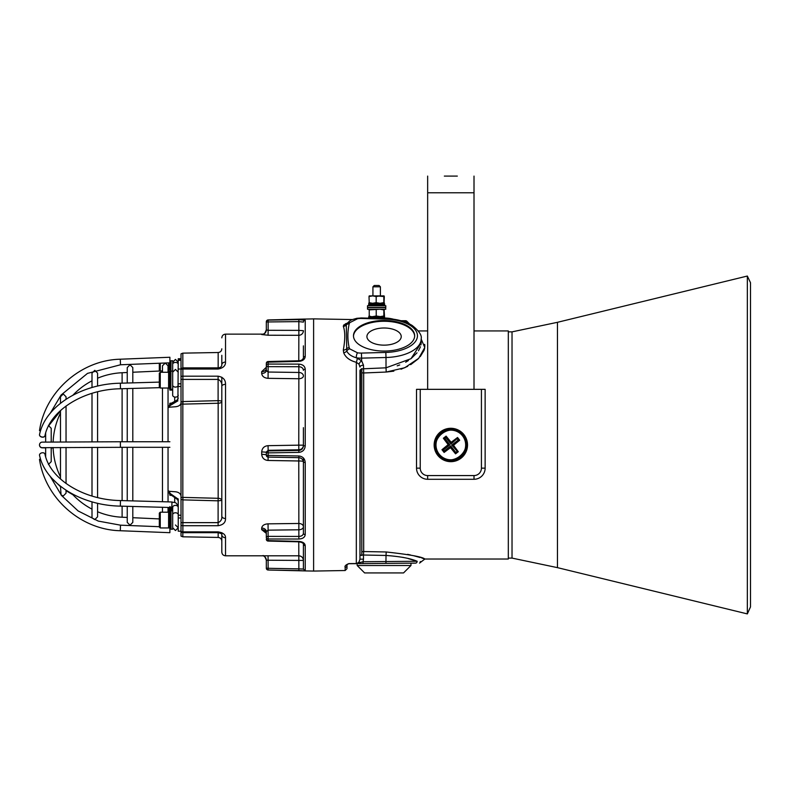 <?xml version="1.0" encoding="UTF-8"?>
<svg xmlns="http://www.w3.org/2000/svg" width="790" height="790" viewBox="0 0 790 790"><rect width="100%" height="100%" fill="white"/><g stroke="black" fill="none" stroke-linecap="round" stroke-linejoin="round"><path stroke-width="1.19" d="M360.487 555.014L360.023 554.392A3.713 3.466 180 0 0 359.964 555.014L361.82 555.479L361.82 368.624L360.487 369.69L361.82 368.624M360.023 554.392L360.487 369.69A3.713 1.857 180 0 0 359.964 370.638L359.964 559.172L363.479 559.172L363.074 561.73L359.657 562.628L363.074 561.73L417.16 561.275C410.494 558.421 400.115 556.476 386.014 555.459L385.935 563.389L362.995 563.586L414.671 563.132L384.078 563.398M359.035 562.036L359.657 562.628L356.962 563.507A1.857 0.918 -90.5 0 1 356.626 563.645L348.825 563.714L356.962 563.507L359.035 562.036L359.964 559.172M349.19 323.861C347.452 331.8 347.452 339.74 349.19 347.679L349.763 348.884L357.495 352.794A3.713 1.076 100 0 0 356.25 357.751L361.623 360.754A3.713 1.521 134.9 0 0 359.035 364.2L359.964 367.044L359.035 364.2L356.32 362.304C349.753 360.586 345.546 357.396 343.69 352.755L343.314 350.039C345.24 339.542 345.24 331.632 343.314 326.319L343.69 325.055A3.713 3.456 -141.6 0 0 346.662 323.821L346.81 323.624C351.254 319.506 350.296 320.187 356.843 318.311L361.524 317.965L356.843 318.311A3.713 1.076 80 0 1 357.495 318.755L349.763 322.656L349.19 323.861A3.713 3.19 -168.1 0 0 346.287 324.947L346.761 323.693A3.713 3.002 37.3 0 1 346.81 323.624L346.81 323.624A3.713 3.002 37.3 0 1 349.763 322.656M353.486 336.175A30.593 15.296 180 0 1 384.078 321.273A30.593 15.296 180 0 1 414.661 336.175M384.078 351.066A30.593 15.296 180 0 1 353.476 335.77A30.593 15.296 180 0 1 384.078 320.473A30.593 15.296 180 0 1 414.671 335.77A30.593 15.296 180 0 1 384.078 351.066M421.781 558.017L424.872 559.024L508.316 559.024L508.316 330.931L474.01 330.931M421.159 339.009L424.783 347.511L418.71 358.314L404.786 367.735L386.211 372.041L393.854 371.142M401.024 369.216L407.699 366.333M410.662 364.664L418.068 358.966M420.24 356.626L424.032 350.424M424.161 350.089L424.655 348.311M424.872 346.336L424.674 344.351M361.82 369.029A3.713 1.857 180 0 1 363.479 368.792L386.014 367.814L386.211 372.041L363.676 372.979A3.713 2.34 0 0 1 361.82 372.663M345.161 567.368C344.479 566.124 345.704 564.87 348.844 563.606L348.825 563.714C347.185 564.425 346.573 565.038 346.988 565.561L346.988 568.672L346.988 565.561A1.857 1.807 180 0 1 345.161 567.368L345.161 570.518L313.61 571.071L313.61 318.874L352.498 319.555M343.69 325.055L347.136 323.219M346.701 323.347L345.408 323.841M361.82 552.013A3.713 3.466 180 0 1 363.676 551.548L363.676 372.979L363.479 365.187L361.623 360.754L361.623 358.137A13.904 6.952 180 0 1 360.892 358.147A13.904 6.952 180 0 1 356.25 357.751C351.451 356.369 348.291 354.137 346.761 351.056L346.287 324.947A3.713 3.496 172.2 0 1 343.314 326.319M384.078 327.998A17.153 8.581 0 0 0 366.925 336.57A17.153 8.581 0 0 0 384.078 345.151A17.153 8.581 0 0 0 401.231 336.57A17.153 8.581 0 0 0 384.078 327.998M361.82 555.014L363.479 555.014L363.676 551.548L386.211 551.973C409.605 554.55 422.492 556.901 424.872 559.024C422.482 556.901 409.595 554.55 386.211 551.973L386.014 555.459L363.479 555.014L363.479 559.172M414.671 563.132L415.52 563.132C420.813 563.082 420.813 563.082 415.52 563.132C420.813 563.082 420.813 563.082 415.52 563.132L385.935 563.389M363.074 561.73L362.995 563.586L358.591 563.625A1.857 1.215 -90.5 0 0 359.657 562.628M348.844 563.606L356.32 563.546L356.32 362.304A3.713 0.622 102.7 0 0 357.337 358.068M420.231 557.543L413.427 555.666M410.494 554.975L407.61 554.353M404.184 321.718L406.87 321.273L409.585 323.989L406.87 321.273A1.857 1.857 0 0 0 405.556 320.73L400.955 320.73M421.159 342.998L421.159 338.979A37.091 18.545 180 0 1 386.014 357.505L386.014 367.814L410.978 358.709L421.159 342.998L420.981 344.875M420.478 346.761L418.473 350.79M417.021 352.814L410.978 358.709M408.42 360.526L405.675 362.205M399.71 364.97L397.182 365.849M359.964 367.044A3.713 1.857 180 0 1 363.479 365.187M343.69 352.755A3.713 2.647 161.2 0 0 346.761 351.056A3.713 3.002 142.7 0 1 349.763 348.884M349.19 347.679A3.713 3.19 168.1 0 0 346.287 349.062A3.713 2.804 -176.1 0 1 343.314 350.039M402.614 557.306L404.431 557.681M408.203 558.579L417.16 561.275C422.64 561.878 422.64 561.878 417.16 561.275A1.857 1.649 89.5 0 1 415.52 563.132M421.001 561.7L420.231 561.611M457.321 176.091L444.345 176.091M427.657 389.342L427.657 176.091M474.01 389.342L474.01 176.091M450.833 428.289A16.689 16.689 0 0 0 434.144 444.977A16.689 16.689 0 0 0 450.833 461.666A16.689 16.689 0 0 0 467.522 444.977A16.689 16.689 0 0 0 450.833 428.289M481.426 389.342L420.231 389.342L420.231 468.154A7.416 7.416 0 0 0 427.657 475.57L474.01 475.57A7.416 7.416 0 0 0 481.426 468.154L481.426 389.342L485.139 389.342L485.139 468.154A11.129 11.129 0 0 1 474.01 479.283L427.657 479.283A11.129 11.129 0 0 1 416.528 468.154L416.528 389.342L420.231 389.342M462.506 435.823A14.832 14.832 0 0 1 459.978 456.65A14.832 14.832 0 0 1 439.151 454.122A14.832 14.832 0 0 1 441.679 433.295A14.832 14.832 0 0 1 462.506 435.823C475.047 450.32 450.231 469.764 439.151 454.122C426.62 439.635 451.436 420.191 462.515 435.823M459.691 440.237L458.872 440.139L452.729 445.53L451.801 445.096L453.855 445.017L459.691 440.237L457.548 437.502L451.515 442.025L450.952 444.01L450.873 441.946L446.093 436.12L443.368 438.253L447.891 444.286L449.865 444.859L448.858 445.066L444.187 438.351L445.995 436.939L451.396 443.072L457.45 438.332L450.952 444.01L445.916 437.591L446.093 436.12M453.855 445.017L453.776 445.659L452.729 445.53L457.479 451.594L451.801 445.096L458.22 440.06L457.371 438.973M455.563 453.835L455.672 453.016L450.27 446.873L450.715 445.945L450.794 447.999L455.563 453.835L458.299 451.692L453.776 445.659M450.794 447.999L450.142 447.92L450.27 446.873L444.217 451.623L442.795 449.806L448.858 445.066L447.812 444.938L441.975 449.707L444.108 452.443L450.142 447.92M447.812 444.938L447.891 444.286M450.873 441.946L451.515 442.025M458.299 451.692L455.672 453.016L456.827 451.515M457.548 437.502L458.872 440.139L458.22 440.06M443.368 438.253L444.839 438.43L449.865 444.859L443.447 449.885L441.975 449.707M444.108 452.443L444.296 450.972L450.715 445.945L455.751 452.364M435.517 442.133A15.573 15.573 0 0 1 453.677 429.661A15.573 15.573 0 0 1 466.149 447.821A15.573 15.573 0 0 1 447.989 460.294A15.573 15.573 0 0 1 435.517 442.133M372.929 286.8L374.233 285.496L379.082 285.496L380.385 286.8L372.929 286.8L372.929 295.885M370.056 316.652L383.822 316.652L384.375 317.205L368.683 317.205L369.029 315.99L371.28 316.652M380.553 316.652L376.228 315.99L372.623 316.652L384.068 316.652L384.631 318.321L384.068 309.236L383.851 309.897L380.039 309.236L369.029 309.897L369.226 309.236L369.246 316.652M374.924 318.321L384.375 318.321L384.375 317.205M385.787 307.567L367.528 307.567L367.528 309.236L385.787 309.236L385.609 307.379M380.039 316.652L383.851 315.99L384.068 316.652L384.286 315.99M384.286 309.897L384.088 309.236M376.228 315.99L376.228 309.897M383.851 315.99L383.851 309.897M367.528 305.71L385.787 305.71L367.528 305.71L367.528 307.379L385.787 307.379L385.787 305.71M376.247 295.885L380 295.885L376.178 296.546L372.594 295.885L376.247 295.885M380 295.885L384.059 295.885L383.822 296.546L376.445 295.885M369.236 295.885L369.009 296.546L369.236 295.885L372.594 295.885L369.009 296.546L369.246 303.301L378.558 303.301L378.756 303.854L368.683 303.854L369.009 302.639L372.594 303.301L369.236 303.301L384.088 303.291L379.951 303.301L380.148 304.97L384.631 304.97L384.631 303.854L380.148 303.854M384.059 295.885L384.305 296.546L384.059 295.885M372.594 303.301L376.178 302.639L380 303.301L383.822 302.639L384.059 303.301L384.305 296.546M384.059 303.301L384.305 302.639M383.822 302.639L383.822 296.546M376.178 302.639L376.178 296.546M383.604 303.301L380.553 303.301M369.236 305.523L368.683 304.97L378.756 304.97L378.558 305.523M379.23 305.523L379.23 303.301M378.756 304.97L378.756 303.854M379.951 305.523L380.148 304.97M750.5 606.908L750.5 282.721L747.34 276.036L747.34 613.909L750.5 606.908M508.316 558.096L512.029 558.096L512.029 331.859L512.029 558.096L557.463 567.645L557.463 322.31L747.34 276.036M266.319 533.378L261.688 529.646L261.688 528.085C262.112 525.538 264.235 524.116 268.067 523.839L298.768 523.474A4.631 3.279 -0 0 1 303.409 526.752A4.631 3.032 0 0 1 298.857 529.784L298.768 460.975L268.067 460.461C264.235 460.106 262.102 458.042 261.688 454.27L266.319 454.665L266.319 455.247L266.319 452.186L268.146 450.32L268.146 450.922L298.857 450.428C301.622 450.122 303.143 448.582 303.409 445.797L303.409 427.676M261.688 454.27L261.688 451.9C262.112 448.108 264.235 446.034 268.067 445.669L298.768 445.155L298.857 372.465A4.631 3.506 180 0 1 303.409 375.971A4.631 2.775 0 0 1 298.768 378.736L268.067 378.331C264.235 378.005 262.102 376.386 261.688 373.453A4.631 2.992 180 0 0 266.319 370.461L266.319 363.38A1.857 1.225 180 0 1 268.146 362.156L268.126 361.524A1.857 1.857 0 0 0 266.319 363.38M298.768 360.773L298.857 330.378L303.409 330.714A4.631 4.592 0 0 1 298.768 335.306L268.067 335.227L261.688 334.535A4.631 4.622 180 0 0 266.319 329.914L266.319 321.965A1.857 1.847 0 0 1 268.146 320.118L298.857 319.634L305.226 320.266L305.226 356.517C304.881 359.361 302.758 360.981 298.857 361.395L268.146 362.156L268.146 366.659A1.857 1.402 180 0 1 266.319 365.257A1.857 1.195 0 0 1 268.146 364.062L298.857 364.121C302.768 364.417 304.891 366.116 305.226 369.216L305.226 445.807C304.881 449.737 302.758 451.929 298.857 452.384L268.146 452.887L268.146 455.396L298.857 455.978C302.768 456.452 304.891 458.644 305.226 462.535L305.226 534.613C304.881 537.328 302.758 538.8 298.857 539.027L268.146 538.987A1.857 1.392 180 0 1 266.319 537.595L266.319 531.561L266.319 537.595A1.857 1.215 0 0 1 268.146 536.38L298.857 536.43C301.622 536.301 303.143 535.255 303.409 533.289L303.409 457.983M261.688 334.535L261.688 334.358A4.631 4.631 180 0 0 266.319 329.736C265.025 333.38 263.791 334.881 262.626 334.219L262.892 334.2M266.319 321.965L266.319 321.787A1.857 1.847 180 0 1 268.146 319.94L268.146 330.299L298.857 330.378L298.857 321.619L266.319 321.965M221.812 364.832A3.713 2.775 0 0 1 225.525 362.057C225.614 365.77 223.136 368.091 218.109 369.039L218.109 367.873C220.45 367.656 221.684 366.649 221.812 364.832L221.812 355.312M218.109 367.873L182.875 367.873L182.875 369.039A2.785 1.906 180 0 0 181.019 369.522L181.019 353.841L182.826 353.14L182.826 367.873M313.61 318.893L304.92 319.071A1.857 1.857 0 0 1 305.226 319.041L268.146 319.94A1.857 1.857 0 0 0 266.319 321.787M261.688 334.358L262.754 334.2M182.826 532.677L182.826 536.815L181.019 536.104L181.019 531.324A2.785 2.182 -0 0 0 182.875 531.877L218.109 531.877L218.109 532.677L182.875 532.677L181.019 531.976M177.355 400.017L178.234 398.19L177.138 400.115L170.383 403.739L169.702 405.695L169.702 407.176L175.706 406.732C178.965 406.287 180.732 404.984 181.019 402.821L181.019 401.992L182.826 401.567L218.109 400.658L218.109 379.397C220.894 380.701 222.138 383.022 221.812 386.35L221.812 516.058C222.138 519.218 220.894 521.41 218.109 522.634L218.109 525.706L182.875 525.706A2.785 2.024 180 0 1 181.019 525.192L181.019 497.473L181.019 499.339L182.875 499.882L182.875 522.634L218.109 522.634L218.109 500.821L182.875 499.882L182.934 497.394L218.168 498.302L218.109 500.821L221.812 500.445L221.812 503.595M221.812 377.215L221.812 401.567A3.713 0.909 180 0 0 218.109 400.658L218.168 403.246L182.826 404.134L182.826 497.394L181.019 497.473L181.019 376.632A2.785 1.728 0 0 1 182.875 376.188L218.109 376.188C223.136 377.107 225.604 379.812 225.525 384.325L225.525 518.517C225.614 522.526 223.136 524.925 218.109 525.706M181.019 368.594L182.875 367.873M261.688 373.453L261.688 371.656L266.319 367.281M225.525 537.743L225.525 555.805C223.274 555.587 222.039 554.353 221.812 552.101L221.812 534.633A3.713 3.101 180 0 0 225.525 537.743C225.604 534.652 223.136 532.697 218.109 531.877M303.409 356.655L303.409 345.862M303.409 542.73L303.409 569.057L298.857 568.869L298.768 541.822M305.226 520.738L305.226 462.535L303.409 462.278L303.409 519.623M182.826 499.882L182.934 497.394M221.812 532.677L221.812 534.633C222.148 533.961 220.914 533.309 218.109 532.677M268.136 541.071A1.857 1.857 0 0 1 266.319 539.215A1.857 1.412 -0 0 0 268.146 540.627L298.857 541.387C302.768 541.762 304.891 543.164 305.226 545.574A1.857 1.481 180 0 1 303.409 544.093C303.33 543.076 301.8 542.315 298.837 541.822L298.857 541.387M305.226 545.574L305.226 570.913L268.146 570.015A1.857 1.847 0 0 1 266.319 568.158L266.319 560.041M298.857 539.027L298.857 529.784L268.146 530.159L266.319 531.561A4.631 3.476 180 0 0 261.688 528.085M266.319 370.461L268.146 372.031L298.857 372.465L298.857 366.718L268.146 366.659L268.067 378.331M261.688 529.646A4.631 3.545 180 0 1 266.319 533.181L266.141 532.193M305.226 369.216A1.857 1.116 180 0 0 303.409 370.332C303.153 368.101 301.632 366.896 298.857 366.718L298.857 364.121M261.688 371.656A4.631 3.071 180 0 0 266.319 368.584L266.279 368.979M182.826 401.567L182.826 404.134L181.019 403.917M221.812 401.567A3.713 1.679 180 0 1 218.168 403.246L218.168 498.302A3.713 2.143 180 0 1 221.812 500.445M218.109 376.188L218.109 379.397L182.875 379.397L182.934 404.125M221.812 516.058A3.713 2.459 -0 0 0 225.525 518.517M221.812 386.35A3.713 2.034 0 0 1 225.525 384.325M266.319 452.769A1.857 1.847 0 0 1 268.146 450.922L268.146 452.887L266.319 452.769L266.319 454.665M303.409 560.446A4.631 4.631 180 0 0 298.768 555.805C301.592 556.081 303.133 557.631 303.409 560.446L266.319 560.219A4.631 4.631 0 0 0 263.09 555.805M266.319 329.914L268.146 330.299L268.067 335.227M303.409 462.278C303.153 459.523 301.632 457.993 298.857 457.667L268.146 457.094A1.857 1.847 0 0 1 266.319 455.247L268.146 455.396L268.146 457.094L298.857 457.667C301.671 458.032 303.192 459.573 303.409 462.278M303.35 461.538A4.631 0.672 -0 0 0 298.768 460.975L298.837 457.41M261.688 451.9L266.319 452.186M298.857 452.384L298.768 445.155L303.409 445.165A4.631 4.622 0 0 1 298.857 449.787L268.146 450.32L268.067 445.669M305.226 320.266A1.857 1.837 180 0 0 303.409 322.103L298.857 321.619L298.857 319.634M268.067 523.839L268.126 541.071L298.837 541.822M268.146 570.015L268.146 568.296L298.857 568.869L298.847 570.587L268.146 570.015A1.857 1.857 0 0 1 266.319 568.158L268.146 568.296L268.067 555.805M305.226 356.517A1.857 1.304 180 0 0 303.409 357.821C302.906 359.677 301.385 360.655 298.837 360.773L268.126 361.524M305.226 444.148L305.226 445.807L303.409 445.797M305.226 534.613A1.857 1.323 180 0 1 303.409 533.289M39.648 434.154A2.785 1.935 13 0 0 39.54 434.461A2.785 1.935 13 0 0 39.5 434.767A2.785 1.935 13 0 0 42.028 437.018A2.785 1.935 13 0 0 44.951 435.715A2.785 1.935 13 0 0 44.991 435.409M178.234 385.145A2.785 1.955 -0 0 1 175.459 387.1A2.785 1.955 -0 0 1 172.674 385.145L172.674 395.168A2.785 1.955 -0 0 0 175.459 397.123A2.785 1.955 -0 0 0 178.234 395.168M44.991 454.438A2.785 1.955 166.9 0 0 44.951 454.122A2.785 1.955 166.9 0 0 42.018 452.808A2.785 1.955 166.9 0 0 39.5 455.07A2.785 1.955 166.9 0 0 39.54 455.386A2.785 1.955 166.9 0 0 39.648 455.702M172.812 507.842L171.815 507.545L171.973 501.986C174.531 503.052 176.338 500.988 178.234 507.377A2.785 1.975 180 0 0 175.459 505.393A2.785 1.975 180 0 0 172.674 507.377L172.674 514.754A2.785 1.975 180 0 1 175.459 512.779A2.785 1.975 180 0 1 178.234 514.754M40.537 459.148L39.54 455.484A2.785 1.935 167 0 1 39.5 455.178M44.991 435.576A2.785 1.955 13.1 0 1 44.951 435.823A2.785 1.955 13.1 0 1 42.018 437.137A2.785 1.955 13.1 0 1 39.5 434.875M39.5 430.619L40.547 430.777L39.5 430.619C45.158 391.643 80.916 360.043 120.287 359.213L120.515 364.773L87.502 373.384L61.116 395M165.228 363.015L169.889 362.827L169.889 357.258L120.287 359.213M39.5 444.898A2.785 2.745 88.2 0 0 42.334 447.683L120.406 447.318L120.396 441.758L42.156 442.124A2.785 2.745 88.2 0 0 39.5 444.898M159.323 526.703L120.515 525.172L120.287 530.732C80.916 529.902 45.158 498.312 39.5 459.336L40.586 459.148M120.287 530.732L169.889 532.687L169.889 527.118M43.193 447.654A2.785 2.745 91.8 0 1 39.5 444.977M177.266 499.201L178.234 501.048L177.918 499.833L171.805 495.488L177.138 499.102M171.904 495.488L169.88 495.251L169.554 493.039L168.043 492.604M122.114 447.318L122.114 500.603M122.114 506.173L122.114 517.223L127.239 517.45L127.239 522.397L130.024 525.172L132.809 522.397L132.809 506.469M122.114 388.729L122.114 441.758M127.239 372.495L122.114 372.732L122.114 383.16M168.043 406.178L169.554 405.724L169.88 403.246L172.062 403.088M172.674 390.132L169.88 390.112L169.554 388.186L168.418 388.028M168.043 507.447L168.043 512.187L168.043 508.375L169.554 508.177L169.88 506.588M181.019 358.749L178.234 358.749L177.918 399.394M169.554 493.039L178.234 499.162L178.234 531.196L181.019 531.196L181.019 525.192M181.019 496.258C180.742 493.76 178.965 492.279 175.706 491.795L169.702 491.341L169.702 493.059M168.043 490.896L169.702 491.341M169.702 407.176L168.043 407.66M181.019 369.522L181.019 376.632M181.019 360.25L178.234 360.349M181.019 386.34L178.234 386.616M178.234 515.06L181.019 515.347M170.136 405.537L177.918 400.816M172.674 508.997L170.383 507.19L170.136 508.335L172.674 509.915M170.136 508.335L169.554 508.177M169.554 388.186L170.136 388.048L170.383 389.45L170.818 388.947M170.601 507.081L172.674 508.395M171.993 403.275L169.88 403.246L170.966 403.572M169.88 390.112L170.601 389.589L169.88 390.112M170.601 495.014L170.136 493.237M171.766 508.434L172.674 507.97M171.005 508.879L171.005 529.201L170.818 508.76M172.674 510.468L171.005 510.962M172.674 510.962L172.674 529.201L171.005 529.201M170.818 389.095L171.005 360.744L170.818 389.095M172.674 360.773L172.674 389.282L171.005 389.282M171.005 360.773L172.674 360.744M170.818 387.564L170.265 388.117L168.596 387.564M170.818 371.004L168.596 371.004M168.596 371.162L169.149 371.201L169.149 388.117M170.265 388.117L170.265 371.201L170.818 371.162M170.818 369.681L168.596 369.681M170.265 371.201L169.149 371.201M168.596 508.256L168.596 527.957L160.252 527.957L160.252 512.187L168.596 512.187M160.252 527.957L159.323 527.029L159.323 513.115L160.252 512.187M160.252 388.028L159.323 387.1L159.323 373.196L160.252 372.268L160.252 388.028L168.596 388.028L168.596 362.877M159.323 371.043L159.323 363.242M160.252 363.212L160.252 370.994M410.968 565.512L403.542 572.928L364.605 572.928L357.189 565.512L410.968 565.512L410.968 563.171M357.189 565.512L357.189 563.635M384.631 318.015A19.474 9.737 -0 0 1 393.529 319.229M357.495 352.794A10.201 5.096 0 0 0 361.425 353.081L361.623 358.137L386.014 357.505L385.826 352.439A33.377 16.689 0 0 0 417.456 335.77A33.377 16.689 0 0 0 385.826 319.101L361.425 318.469A10.201 5.096 0 0 0 360.892 318.459A10.201 5.096 0 0 0 357.495 318.755M405.556 320.73A1.857 1.857 0 0 1 406.87 321.273M361.425 353.081L385.826 352.439M368.683 317.205L368.683 318.153L361.524 317.965L361.425 318.469M360.892 317.965L385.915 318.607L385.826 319.101M474.01 192.78L427.657 192.78M485.139 468.154L481.426 468.154M474.01 479.283L474.01 475.57M427.657 479.283L427.657 475.57M416.528 468.154L420.231 468.154M443.447 449.885L444.296 450.972M445.916 437.591L444.839 438.43M262.991 334.14L225.525 334.14L225.525 362.057M218.168 367.873L218.168 352.518C220.39 352.271 221.605 351.037 221.812 348.815M218.109 369.039L182.875 369.039L182.875 379.397A2.785 0.681 180 0 1 181.019 379.23M182.826 536.815L218.168 537.427L218.168 532.677M181.019 522.704L182.875 522.634L182.875 532.677M268.067 460.461L268.136 456.877M298.857 361.395L298.837 360.773M298.857 455.978L298.847 457.667M268.146 319.93L304.901 319.081M159.323 382.113L120.327 383.209L120.475 388.769C83.375 389.292 49.977 410.524 44.951 435.715M171.973 501.986L120.475 500.554L120.327 506.123C81.232 505.511 45.465 483.5 39.54 455.386M170.818 371.201L172.674 371.014L172.674 364.387A2.785 1.975 0 0 1 175.459 362.413A2.785 1.975 0 0 1 178.234 364.387M174.699 502.559L174.699 497.493M174.699 401.488L174.699 397.044M178.234 359.371L181.019 359.371M178.234 383.802L181.019 383.802M178.234 517.983L181.019 517.983M177.918 499.833L177.918 498.618M169.149 508.197L169.149 528.026M170.265 528.026L170.265 508.414M170.265 369.72L170.265 361.899L170.818 362.462M169.149 362.857L169.149 369.72M427.657 330.931L418.315 330.931M421.159 338.979C422.127 335.444 419.095 330.911 412.074 325.391C405.063 321.204 396.343 318.943 385.915 318.607L384.572 318.577M424.872 559.024L419.529 563.092M345.161 570.518L346.988 568.672M380.385 286.8L380.385 295.885M384.631 318.321L384.078 318.874M368.683 304.97L368.683 303.854M384.631 304.97L384.078 305.523M384.631 303.854L384.078 303.301M557.463 567.645L747.34 613.909M508.316 331.859L512.029 331.859L557.463 322.31M298.768 555.805L225.525 555.805M182.826 353.14L218.168 352.518M303.409 569.057L305.226 570.913L313.61 571.061M218.168 537.427C220.39 537.684 221.605 538.918 221.812 541.14M225.525 334.14C223.274 334.358 222.039 335.602 221.812 337.853M262.626 555.735C263.791 555.074 265.025 556.565 266.319 560.219M304.989 570.884L298.847 570.587M266.319 455.247A1.857 1.857 0 0 0 268.146 457.094M178.234 372.199L175.459 369.414L172.674 372.199M120.327 383.209C81.212 383.822 45.445 406.09 39.54 434.461M159.886 387.663L120.475 388.769M175.459 524.985L178.234 527.76L175.459 530.544L172.674 527.76M120.475 500.554C83.365 500.04 49.958 479.017 44.951 454.122M171.815 507.545L120.327 506.123M72.966 494.797L66.044 490.699M60.484 486.68L50.313 476.765M177.928 363.469L178.234 362.185L175.459 359.411L172.674 362.185L172.99 363.469M60.484 410.958L48.861 425.534M45.652 433.236L44.951 435.823M162.473 441.748L162.473 388.028M162.473 372.268L162.473 365.79L165.258 363.015L168.043 365.79L168.043 372.268M162.473 447.308L162.473 501.719M162.473 507.289L162.473 512.187M168.043 388.028L168.043 441.748M168.043 447.308L168.043 501.877M127.239 441.748L127.239 388.581M127.239 383.012L127.239 367.557L130.024 364.773L132.809 367.557L132.809 382.864M127.239 447.318L127.239 500.742M127.239 506.311L127.239 522.397M132.809 388.423L132.809 441.748M132.809 447.318L132.809 500.9M92.005 441.788L92.005 393.331M92.005 387.535L92.005 373.117L94.79 370.332L97.575 373.117L97.575 386.093M72.966 395.158A72.325 72.325 0 0 1 92.005 380.82L92.005 373.117M72.038 493.799A72.325 72.325 0 0 0 92.005 509.135L92.005 516.828C91.334 517.252 92.262 518.181 94.79 519.613L97.575 516.828L97.575 503.26M92.005 447.347L92.005 496.041M92.005 501.838L92.005 516.828M97.575 391.81L97.575 441.778M97.575 447.338L97.575 497.552M60.484 441.906L60.484 410.573M60.484 403.275L60.484 396.758L63.269 393.983L66.044 396.758L66.044 399.256M60.484 486.265L61.057 494.876M66.044 490.244L66.044 493.187L63.269 495.972L61.116 494.955M60.484 447.476L60.484 478.997M66.044 406.021L66.044 441.877M66.044 447.436L66.044 483.49M45.652 433.108L45.652 442.045L45.652 433.108M45.652 456.709L45.652 447.614L45.652 456.709M48.427 464.441L51.212 461.666L51.212 447.545L51.212 461.666M51.212 433.108L51.212 441.985L51.212 428.289L48.427 425.504M165.071 363.015L120.515 364.773M61.057 395.079L50.313 413.19M169.889 441.748L120.396 441.758M169.889 447.308L120.406 447.318M120.515 525.172L98.286 521.094L78.111 510.942L61.581 495.537L50.047 476.113M53.127 447.989L51.212 447.969M45.652 447.9L42.156 447.831M170.926 403.572L177.187 399.977L178.234 398.19M53.108 447.525A72.325 72.325 0 0 0 60.484 476.884M97.575 511.732A72.325 72.325 0 0 0 122.114 517.223M132.809 372.238L162.473 370.895M132.809 517.707L159.323 518.912M122.114 372.732A72.325 72.325 0 0 0 97.575 378.213M60.484 413.071A72.325 72.325 0 0 0 53.127 441.966M178.234 369.019L181.019 369.019M170.265 514.626L170.818 515.179M170.818 512.651L170.265 512.098L168.596 512.651M170.818 527.493L170.265 528.046L168.596 527.493M170.265 515.248L170.818 514.695M170.265 524.896L170.818 525.449M170.818 372.732L170.265 372.169L168.596 372.732M170.265 375.319L170.818 374.766M170.265 374.697L170.818 375.26M170.265 365.059L170.818 364.496M160.252 372.268L168.596 372.268"/></g></svg>
